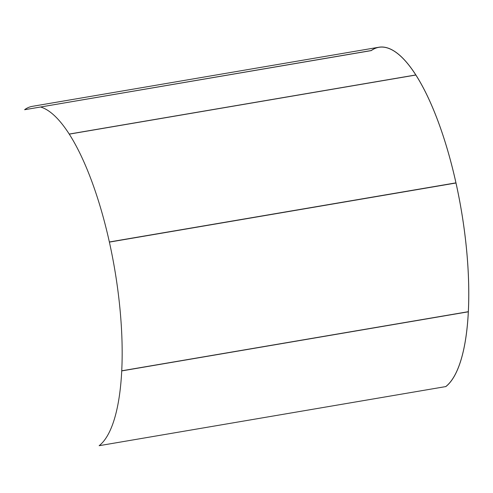 <?xml version="1.0" encoding="UTF-8"?>
<svg xmlns="http://www.w3.org/2000/svg" width="493" height="493" viewBox="0 0 493 493"><rect width="100%" height="100%" fill="white"/><g stroke="black" fill="none" stroke-linecap="round" stroke-linejoin="round"><path stroke-width="0.74" d="M109.391 242.112L455.982 183.002L109.391 242.112A174.029 53.848 -99.7 0 1 121.734 370.804L468.325 311.687A174.029 53.848 -99.7 0 0 455.982 183.002L456 182.989A174.097 53.866 -99.7 0 1 468.35 311.724M121.734 370.804L468.325 311.687M468.319 311.804L121.728 370.915A174.029 53.848 -99.7 0 1 99.148 445.697L445.746 386.586A174.029 53.848 -99.7 0 0 468.319 311.804L468.344 311.841A174.097 53.866 -99.7 0 1 445.758 386.648M99.148 445.697L445.746 386.586M415.864 74.973L69.266 134.139A174.029 53.848 -99.7 0 1 109.36 241.977L455.97 182.854A174.097 53.866 -99.7 0 0 415.864 74.973L415.858 75.028A174.029 53.848 -99.7 0 1 455.951 182.866M415.858 75.028L69.266 134.139M24.65 109.656A174.097 53.866 -99.7 0 1 32.285 106.352L378.883 47.236A174.097 53.866 -99.7 0 0 371.241 50.539L24.662 109.717L371.26 50.606A174.029 53.848 -99.7 0 1 378.895 47.303A174.029 53.848 -99.7 0 1 415.809 74.954L69.217 134.065A174.029 53.848 -99.7 0 0 40.599 107.006M378.883 47.236A174.097 53.866 -99.7 0 1 415.815 74.893L415.809 74.954"/></g></svg>
